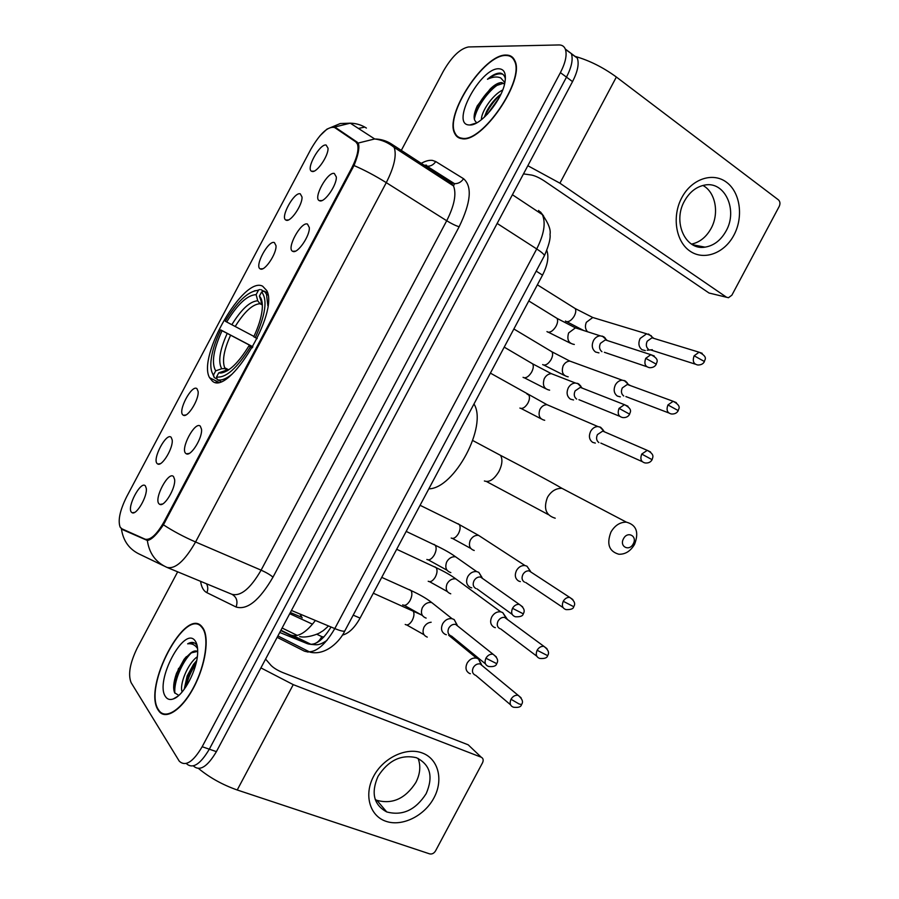 <?xml version="1.0" encoding="UTF-8"?>
<svg xmlns="http://www.w3.org/2000/svg" width="899" height="899" viewBox="0 0 899 899"><rect width="100%" height="100%" fill="white"/><g stroke="black" fill="none" stroke-linecap="round" stroke-linejoin="round"><path stroke-width="1.35" d="M212.333 381.052C228.503 396.717 279.499 312.403 266.711 290.534L262.632 286.185C243.708 275.791 197.106 356.566 209.568 377.692L212.333 381.052M200.286 426.126L201.522 429.216C202.635 437.723 190.959 456.636 186.363 453.815L185.801 453.444C179.991 449.129 194.937 420.934 200.286 426.126M307.458 224.042L309.323 227.559C309.998 235.886 297.614 253.855 292.939 251.428L292.602 251.282C286.219 248.529 300.985 221.435 307.458 224.042M334.293 173.44L336.327 176.991C336.889 185.138 324.595 202.758 319.763 200.837L319.201 200.612C313.009 197.836 327.652 171.462 334.293 173.44M173.529 476.571L174.62 479.47C175.844 487.932 164.461 507.081 159.831 504.406L159.056 503.878C153.594 498.911 168.529 470.739 173.529 476.571M171.158 437.296L172.192 439.948C173.361 447.904 162.123 466.66 157.797 464.03L157.201 463.626C151.953 459.333 166.36 432.161 171.158 437.296M196.948 388.66L198.117 391.47C199.185 399.459 187.666 418.024 183.385 415.259L182.98 415.001C177.418 411.304 191.835 384.109 196.948 388.66M274.397 242.573L276.004 245.685C276.768 253.585 264.722 271.52 260.407 268.97L260.216 268.88C254.159 266.362 268.464 239.819 274.397 242.573M300.255 193.813L302.008 196.971C302.671 204.714 290.714 222.3 286.253 220.221L285.848 220.053C279.982 217.513 294.153 191.667 300.255 193.813M326.112 145.031L328.023 148.211C328.584 155.785 316.718 173.058 312.11 171.451L311.492 171.226C305.806 168.652 319.853 143.458 326.112 145.031M145.391 485.909L146.29 488.382C147.548 496.293 136.581 515.262 132.209 512.778L131.434 512.216C126.501 507.339 140.907 480.167 145.391 485.909M159.853 504.406L162.55 503.991M121.859 528.792L120.14 527.129C117.758 520.487 119.915 510.374 126.647 496.765L310.908 149.167C320.201 133.266 328.101 126.04 334.608 127.512L355.813 141.896L357.431 144.054C359.049 149.346 357.161 157.303 351.756 167.944L164.157 521.634C156.808 534.534 150.459 540.389 145.11 539.186L121.859 528.792M312.504 624.198L289.725 613.691M302.188 617.883L299.94 614.006M546.794 250.484C549.087 256.743 547.671 264.958 542.524 275.128L360.072 618.096C354.611 627.873 348.711 633.548 342.373 635.099M158.303 710.255L158.921 711.143C165.731 720.56 182.07 709.794 193.858 687.241C205.747 664.811 209.658 637.076 202.781 627.805L202.376 627.266C186.138 604.42 142.121 687.353 158.303 710.255M461.828 138.66C481.886 143.582 525.567 79.82 514.779 60.581C513.115 56.884 510.272 55.053 506.227 55.064C484.022 53.816 444.128 115.218 454.77 133.535C456.209 136.569 458.569 138.277 461.828 138.66M514.228 59.469L513.61 59.368M333.428 127.017L336.001 127.815L357.251 142.211L358.566 144.166C359.555 148.515 358.027 155.639 354.004 165.528L163.427 524.825C156.752 534.736 151.392 539.939 147.335 540.456L122.893 529.769L121.028 528.252M341.822 132.131L342.71 132.367M319.887 135.85L326.921 129.153L340.283 123.534L350.273 123.174C356.161 123.309 361.533 124.939 366.399 128.063M177.665 571.82L137.187 648.1C129.917 663.102 127.894 674.61 131.119 682.644L179.306 761.228C185.486 766.881 193.116 762.049 202.174 746.721L209.31 749.193C200.263 764.465 192.622 769.274 186.374 763.599C192.622 769.274 200.263 764.465 209.31 749.193L566.482 77.145C571.674 66.987 573.281 59.132 571.303 53.558L565.46 49.445M147.279 540.456L130.355 532.59M202.174 746.721L560.403 72.639C565.606 62.458 567.235 54.592 565.291 49.029C564.111 46.265 561.987 44.905 558.908 44.95L468.514 46.95C460.108 48.613 451.714 56.704 443.331 71.223L400.662 151.616M201.736 626.547L201.118 626.592M178.586 668.339L173.754 684.892L178.586 668.339M193.397 765.959C199.702 771.634 207.366 766.869 216.401 751.631L572.539 81.618C577.709 71.493 579.293 63.638 577.282 58.053L571.449 53.918M216.401 751.631L209.31 749.193L566.482 77.145C571.674 66.987 573.281 59.132 571.303 53.558L565.291 49.029M202.151 627.693C186.093 605.049 142.503 687.173 158.527 709.828L159.134 710.704C165.877 720.02 182.048 709.367 193.723 687.05C205.478 664.855 209.355 637.402 202.545 628.221L202.151 627.693M182.149 691.915C179.148 685.038 187.554 663.563 197.308 656.764M184.205 689.319L187.161 675.947L193.487 664.44L196.667 660.641M197.69 651.517C195.791 650.393 193.454 650.898 190.689 653.011L197.488 651.393M197.218 645.931L196.308 644.549C194.218 641.976 191.33 641.729 187.655 643.83C191.813 643.246 195.094 644.797 197.499 648.482M165.528 696.658C167.349 699.377 169.933 700.13 173.293 698.95C183.643 695.781 197.42 669.609 197.656 652.652C197.836 647.28 196.993 643.358 195.15 640.875C184.385 624.951 154.325 681.577 165.528 696.658M190.689 653.011L184.048 659.372L176.53 673.227C173.507 681.948 172.878 688.454 174.653 692.758L178.586 695.298M187.655 643.83L194.375 642.92M196.038 643.695L196.814 644.291M174.912 693.23C173.541 682.678 181.62 662.069 191.903 652.314M186.149 686.521C187.756 678.824 191.037 671.216 195.982 663.698M173.642 687.274L176.979 673.778L186.385 656.618M184.284 689.218L187.835 676.228L196.151 661.192M433.959 797.851C424.497 815.865 402.246 826.945 386.031 821.326C369.68 815.977 363.646 794.75 373.658 776.219C383.423 757.61 406.517 746.822 422.418 753.036C438.465 758.992 443.657 779.927 433.959 797.851M378.018 776.376C370.826 792.974 373.726 804.83 386.727 811.932C402.471 816.112 415.619 810.033 426.16 793.671C433.565 776.545 430.284 764.543 416.316 757.677C400.988 754.25 388.222 760.487 378.018 776.376M418.091 758.385C420.934 765.948 420.181 773.983 415.844 782.49C405.449 798.593 392.47 804.538 376.895 800.335L375.231 799.559M198.578 768.521C209.692 777.68 222.581 784.838 237.224 789.985L429.677 853.881C432.014 854.365 433.959 853.376 435.521 850.937L482.549 762.745C483.684 760.138 483.235 758.295 481.223 757.205L468.188 744.81L282.724 672.553C277.465 670.339 273.566 667.957 271.015 665.384L265.587 659.091M260.912 667.89L293.243 684.633L481.223 757.205M505.991 55.491C484.033 54.243 444.533 115.016 455.063 133.153C456.49 136.165 458.827 137.85 462.064 138.232C481.92 143.087 525.128 79.989 514.453 60.952C512.812 57.3 509.991 55.48 505.991 55.491M504.609 83.832L501.608 82.562C498.361 82.607 494.562 84.742 490.202 88.979L493.506 86.529L502.867 83.461L504.597 83.888M481.426 119.702C481.032 112.128 492.202 95.002 502.698 90.001M484.336 117.23L486.629 111.364C490.292 104.385 495.079 98.62 500.979 94.069M505.373 78.876C504.665 75.718 503.058 73.808 500.552 73.145L499.777 73.089C496.282 73.134 492.169 75.19 487.438 79.269C492.686 76.786 497.102 76.336 500.709 77.921L504.878 82.584M469.109 124.961L469.829 124.995C480.56 125.871 501.968 100.216 504.89 82.539C506.362 73.718 504.384 69.122 498.945 68.773C480.336 67.481 450.062 124.511 469.109 124.961M490.202 88.979L477.212 105.947C473.559 114.151 473.144 119.455 475.987 121.859M487.438 79.269C493.798 74.639 498.934 72.976 502.844 74.28M474.402 119.5C475.481 109.262 487.663 90.732 499.35 83.809M487.404 114.195L499.091 97.856M474.548 113.409L476.841 107.88C480.987 99.733 486.325 92.766 492.866 86.956M486.629 111.364L486.224 113.51C490.101 106.071 495.001 99.632 500.923 94.204M633.244 543.839C637.694 536.085 627.513 530.668 623.513 538.715C619.051 546.536 629.289 551.851 633.244 543.839M610.972 532.017C614.894 525.387 620.029 522.094 626.378 522.15C636.436 524.904 639.167 532.32 634.537 544.401C630.547 551.154 625.311 554.436 618.838 554.245C609.028 551.39 606.398 543.985 610.972 532.017M217.108 379.052L214.277 377.625L213.524 374.973C211.287 372.197 210.433 367.624 210.962 361.263C211.883 351.981 215.131 341.53 220.693 329.899L252.866 346.778M258.305 290.523L256.114 294.647C247.394 295.018 237.583 304.132 226.683 321.977L225.289 321.224C236.875 302.019 247.528 291.759 257.249 290.444L254.406 290.86M260.924 289.647L263.845 291.254M267.542 292.939L264.239 291.119L261.598 291.995C267.688 299.401 265.598 314.594 255.327 337.597L257.17 338.586M267.857 305.739L266.486 294.198L264.239 291.119M252.271 347.823L250.428 346.834C237.179 368.163 225.885 378.221 216.524 377.007L217.288 379.67C221.008 380.828 225.806 379.086 231.684 374.467M217.288 379.67L220.884 381.479M255.327 337.597L253.765 336.754C258.395 326.899 261.182 318.044 262.126 310.166C262.834 303.289 261.924 298.614 259.395 296.153L261.598 291.995M216.524 377.007L218.727 372.849L220.794 373.063C229.144 371.838 238.505 362.803 248.888 345.958L250.428 346.834M226.683 321.977L253.923 336.417M262.362 305.008L260.002 303.727L257.755 300.805L256.114 294.647M259.395 296.153L262.339 304.581M227.593 370.59L225.379 370.557L218.727 372.849M248.888 345.958L252.349 347.688M428.834 488.854C454.467 488.55 487.797 425.924 473.987 403.977M211.804 371.804L214.277 377.625M220.693 329.899L222.064 330.686C213.389 349.767 211.276 363.162 215.704 370.849L213.524 374.973M252.81 346.879L222.064 330.686M215.704 370.849L221.727 368.736L224.536 368.601L228.065 370.287M481.055 664.271L478.493 658.978L476.549 658.124C472.683 657.562 469.536 659.248 467.098 663.192C465.064 667.923 465.873 671.339 469.525 673.441L470.368 673.722M482.932 666.249L480.133 663.934C477.324 663.529 475.043 664.754 473.267 667.631C471.784 671.059 472.368 673.542 475.02 675.059M507.508 619.546L502.732 612.601L500.765 611.837C497.068 611.444 494.068 613.118 491.775 616.883C489.73 621.625 490.517 625.086 494.124 627.277L495.349 627.671M505.575 617.714L504.609 617.411C501.923 617.119 499.743 618.343 498.068 621.074C496.585 624.513 497.147 627.03 499.765 628.615M530.05 570.82L526.983 566.201L525.005 565.55C521.465 565.291 518.622 566.954 516.464 570.55C514.408 575.304 515.172 578.81 518.734 581.091L520.341 581.586M532.062 572.798L529.095 570.865C526.533 570.674 524.465 571.888 522.892 574.506C521.398 577.945 521.948 580.496 524.533 582.147M603.038 429.834L600.678 427.317L597.891 426.553C594.846 426.665 592.419 428.272 590.609 431.385C588.542 436.172 589.227 439.825 592.666 442.364L595.329 443.095M605.656 432.363L602.723 431.093L597.442 434.599C595.936 438.071 596.43 440.735 598.914 442.578M627.221 382.805L625.356 381.007L622.243 380.187C619.366 380.389 617.074 381.974 615.354 384.941C613.287 389.739 613.95 393.447 617.332 396.066L620.321 396.864M624.164 380.468L628.704 384.66L627.322 384.469L622.31 387.918C620.816 391.402 621.288 394.088 623.737 395.987M630.177 385.514L629.558 385.053M651.314 335.776L646.639 333.81L640.122 338.462C638.043 343.272 638.672 347.036 642.021 349.733L645.302 350.588M648.516 334.001L653.292 337.945L651.955 337.81L647.213 341.204C645.696 344.688 646.156 347.419 648.572 349.385M456.973 624.895L454.186 619.568L452.04 618.681C448.151 618.209 445.027 619.917 442.634 623.805C440.566 628.626 441.42 632.132 445.185 634.346L446.32 634.716M458.715 626.839L455.613 624.378C452.793 624.03 450.523 625.277 448.781 628.098C447.286 631.604 447.893 634.155 450.624 635.762M481.898 577.484L478.819 572.348L476.65 571.573C472.941 571.27 469.975 572.966 467.738 576.664C465.671 581.496 466.491 585.069 470.211 587.362L471.761 587.845M483.684 579.259L480.493 577.012C477.807 576.787 475.65 578.023 474.02 580.72C472.514 584.226 473.11 586.811 475.796 588.485M580.911 386.222L578.608 383.839L575.394 383.008C572.405 383.199 570.045 384.817 568.292 387.84C566.201 392.717 566.921 396.493 570.449 399.145L573.528 399.954M583.429 388.593L580.282 387.368L575.124 390.885C573.596 394.425 574.113 397.167 576.675 399.1M605.432 338.305L603.712 336.698L600.172 335.821C597.352 336.102 595.116 337.687 593.475 340.564C591.362 345.452 592.059 349.273 595.554 352.026L598.959 352.891M602.218 336.046L606.78 340.069L605.308 339.901L600.431 343.351C598.903 346.902 599.408 349.677 601.925 351.678M733.899 235.178C724.347 253.361 703.917 260.935 689.893 251.057C675.733 241.46 671.744 216.277 681.813 197.645C691.668 178.856 712.851 171.799 726.549 182.272C740.394 192.487 743.642 217.153 733.899 235.178M684.442 201.095C672.385 222.098 685.589 250.731 705.03 247.146C713.806 245.708 720.818 240.348 726.044 231.043C738.214 210.119 724.796 180.62 704.468 185.127C696.118 186.846 689.443 192.172 684.442 201.095M702.917 185.464C715.582 192.139 719.481 213.423 711.075 228.458C706.243 237.122 699.725 242.348 691.533 244.112M527.837 165.719L559.908 183.182L726.504 297.221L728.46 297.726L731.876 295.187L779.242 206.365C780.411 203.691 780.13 201.522 778.422 199.859L616.366 77.022L559.908 183.182M575.068 56.379C589.261 60.424 603.027 67.301 616.366 77.022M726.594 297.277L709.03 293.018L544.153 180.845C539.344 177.744 535.186 175.822 531.657 175.069L523.488 173.889M280.938 630.221L290.366 634.874C297.659 637.706 305.997 632.896 315.38 620.456M164.157 521.634L165.045 522.016M145.11 539.186L147.975 540.4M351.756 167.944L352.577 168.461M355.813 141.896L358.33 143.514M334.608 127.512L352.082 138.704M292.22 635.537L290.366 634.874M353.195 615.152L360.072 618.096M536.197 271.127L542.524 275.128M433.071 172.664L435.363 171.518M420.114 163.978C424.845 161.146 428.958 159.943 432.464 160.404L435.745 161.562L463.569 178.721C472.391 186.43 470.919 202.444 459.153 226.75L272.981 577.169C259.496 600.386 247.203 610.331 236.077 607.005L206.86 592.655C203.5 590.913 201.41 587.137 200.601 581.327M420.665 164.045L419.664 163.955M163.775 565.864L140.21 554.526C129.4 549.615 123.129 540.984 121.387 528.657M358.409 128.445L364.005 127.253M425.677 167.855L427.755 166.686M354.004 165.528C364.455 170.046 375.22 175.755 386.278 182.643L195.577 541.985C183.666 536.77 172.945 531.051 163.427 524.825M358.105 143.076L374.681 138.963C380.828 139.075 386.435 140.761 391.492 144.009L394.2 147.436C396.807 155.325 394.167 167.068 386.278 182.643L446.713 220.749C454.355 205.59 456.625 193.982 453.523 185.936L450.511 182.362L454.523 183.677C458.254 183.744 461.266 182.092 463.569 178.721M167.472 567.606L231.762 594.239C240.606 596.711 250.383 588.688 261.103 570.157L195.577 541.985C184.643 561.066 175.069 569.528 166.877 567.348C155.696 562.28 149.189 553.312 147.335 540.456M334.271 127.13L350.273 123.174L374.681 138.963C381.884 139.851 388.39 142.683 394.2 147.436L453.523 185.936L454.523 183.677L427.104 166.27C430.677 166.349 433.565 164.775 435.745 161.562M216.041 382.289L216.614 381.221M560.403 72.639L572.539 81.618M391.492 144.009L450.511 182.362M272.981 577.169C270.397 574.899 266.441 572.562 261.103 570.157L446.713 220.749C451.714 223.806 455.872 225.806 459.153 226.75M236.077 607.005C238.01 601.364 236.695 597.161 232.111 594.396M206.86 592.655C208.163 589.497 208.04 586.53 206.489 583.766M122.893 529.769L131.681 533.478M277.15 637.346L304.289 651.101C313.965 654.292 324.134 646.786 334.799 628.581L291.445 610.455M345.002 630.57L344.789 630.952C343.688 631.649 340.35 630.862 334.799 628.581L536.714 248.944L497.147 223.435M544.221 256.046L544.401 255.698C544.311 254.484 541.749 252.237 536.714 248.944C544.064 234.324 545.951 222.885 542.355 214.603L538.591 210.467M540.423 211.906L543.614 215.996M308.166 652.09L304.289 651.101M280.769 630.536L307.458 643.718C314.841 646.167 322.707 640.605 331.046 627.008M323.842 637.054L321.763 636.604C319.426 641.448 315.864 644.044 311.065 644.381L307.458 643.718L279.746 632.458M321.763 636.604L316.774 634.245M293.243 684.633L237.224 789.985M569.37 492.214L561.965 488.337C555.942 488.202 551.109 491.214 547.469 497.349C543.288 508.452 545.862 515.408 555.222 518.206M496.709 453.321L500.518 455.355C502.788 459.288 502.271 464.648 498.956 471.436C494.079 479.482 489.213 482.662 484.392 480.965M257.755 300.805C250.057 301.221 241.404 309.189 231.818 324.719M262.317 304.21L261.036 302.345M224.784 370.725L227.29 370.77M260.002 303.727C252.63 304.154 244.359 311.751 235.19 326.506M227.189 333.439C219.704 350.127 217.884 361.892 221.727 368.736M230.571 335.226C223.986 349.846 222.031 360.69 224.705 367.77L225.424 368.938M521.072 697.77L518.15 695.309C522.375 698.916 523.499 701.995 521.51 704.546L519.004 703.939L511.003 699.253C509.351 703.243 510.149 705.895 513.396 707.21C518.375 707.839 521.083 706.951 521.51 704.546L521.577 704.434M411.528 609.904L413.023 610.747C414.529 613.185 414.214 616.5 412.068 620.703C409.618 624.49 407.337 625.726 405.213 624.434M431.149 622.232C428.115 622.546 425.755 624.153 424.058 627.086L423.834 627.536C422.137 632.278 423.283 635.469 427.272 637.099M480.133 663.934L518.15 695.309C515.251 694.916 512.868 696.231 511.003 699.253M546.974 648.685L543.917 646.359C548.379 649.763 549.604 652.854 547.603 655.629L537.119 650.269C535.433 654.461 536.31 657.18 539.748 658.439C544.625 658.821 547.244 657.888 547.603 655.629L547.637 655.551M434.846 566.831L436.15 567.685C437.588 570.045 437.262 573.247 435.183 577.293C432.711 581.091 430.385 582.417 428.205 581.248M459.636 581.709L455.782 578.877C452.242 578.462 449.388 580.012 447.23 583.552L447.005 584.002C445.275 588.991 446.522 592.25 450.747 593.801M504.609 617.411L543.917 646.359C541.142 646.089 538.872 647.392 537.119 650.269M572.865 599.566L569.708 597.397C574.427 600.689 575.753 603.78 573.697 606.69L563.246 601.274C561.527 605.645 562.471 608.432 566.1 609.623C570.966 609.747 573.506 608.769 573.697 606.69L573.731 606.645M458.175 523.746L459.299 524.578C460.659 526.87 460.322 529.961 458.299 533.849C455.827 537.681 453.456 539.074 451.197 538.04M482.482 537.917L478.549 535.355C475.166 535.074 472.458 536.624 470.424 539.996L470.199 540.445C468.435 545.671 469.784 549.008 474.234 550.48M529.095 570.865L569.708 597.397C567.055 597.228 564.898 598.52 563.246 601.274M650.494 451.916L647.246 450.354C655.36 454.714 652.494 457.445 652.101 459.681L641.74 454.074C639.919 459.029 641.077 461.985 645.19 462.963C648.404 463.277 650.707 462.187 652.101 459.681L652.078 459.726M526.949 393.998L528.814 395.066C529.949 397.133 529.601 399.909 527.747 403.404C525.23 407.303 522.746 408.921 520.285 408.258L519.914 408.056M550.885 406.359L546.985 404.685C544.075 404.764 541.771 406.258 540.063 409.18L539.838 409.629C537.995 415.563 539.614 419.114 544.704 420.283M602.723 431.093L647.246 450.354L641.74 454.074M676.351 402.64L673.149 401.291C682.813 406.494 677.812 409.416 678.262 410.618L667.935 404.943C666.092 410.09 667.305 413.102 671.564 414.001C674.733 414.158 676.969 413.034 678.262 410.618L678.228 410.686M550.188 350.734L552.008 351.835C553.076 353.824 552.716 356.51 550.918 359.87C548.39 363.792 545.862 365.477 543.333 364.949L542.67 364.556M573.652 362.477L569.865 361.095C567.1 361.263 564.92 362.735 563.313 365.533L563.089 365.983C561.212 372.141 562.92 375.76 568.19 376.816M627.322 384.469L673.149 401.291L667.935 404.943M702.209 353.318L699.074 352.206C709.333 357.521 703.827 360.274 704.445 361.533L694.14 355.79C692.286 361.117 693.545 364.185 697.927 365.005C701.141 364.983 703.321 363.825 704.445 361.533L704.4 361.623M573.45 307.447L575.225 308.559C576.225 310.481 575.843 313.066 574.101 316.313C571.573 320.258 569 322.022 566.404 321.628L565.437 321.033M596.419 318.606L592.767 317.493L586.339 322.303C584.833 326.045 585.238 329.191 587.553 331.765M651.955 337.81L699.074 352.206L694.14 355.79M496.293 656.888L493.045 654.225C497.462 657.619 498.675 660.754 496.686 663.642L485.921 658.214C484.224 662.406 485.134 665.159 488.629 666.474C493.495 666.979 496.181 666.035 496.686 663.642L496.742 663.541M409.472 589.609L410.989 590.542C412.472 593.07 412.113 596.486 409.899 600.802C407.326 604.791 404.921 606.128 402.696 604.836M435.858 605.836L431.666 602.51C427.868 602.027 424.8 603.667 422.485 607.443L422.249 607.915C420.451 613.073 421.755 616.467 426.137 618.107M455.613 624.378L493.045 654.225C490.124 653.899 487.741 655.225 485.921 658.214M522.645 606.859L519.274 604.364C523.948 607.567 525.274 610.724 523.24 613.815L512.509 608.308C510.778 612.713 511.767 615.534 515.475 616.781C520.33 616.995 522.915 616.006 523.24 613.815L523.285 613.747M433.992 544.345L435.296 545.277C436.7 547.727 436.33 551.02 434.183 555.166C431.599 559.178 429.149 560.605 426.856 559.448M459.872 559.807L455.546 556.773C451.927 556.447 449.028 558.088 446.848 561.684L446.612 562.156C444.78 567.561 446.185 571.045 450.837 572.596M480.493 577.012L519.274 604.364C516.476 604.15 514.228 605.465 512.509 608.308M627.974 406.247L624.434 404.662C634.155 409.787 629.266 412.967 629.648 414.181L619.051 408.382C617.208 413.607 618.49 416.687 622.906 417.597C626.019 417.799 628.266 416.664 629.648 414.181L629.626 414.237M530.691 362.679L532.68 363.859C533.781 365.972 533.377 368.815 531.478 372.366C528.837 376.479 526.218 378.232 523.611 377.636L523.061 377.31M555.627 375.321L551.379 373.669C548.457 373.849 546.143 375.411 544.446 378.355L544.21 378.827C542.254 385.278 544.064 389.053 549.626 390.155M580.282 387.368L624.434 404.662L619.051 408.382M654.281 356.004L650.82 354.678C660.979 359.656 655.843 362.949 656.292 364.196L645.74 358.33C643.864 363.758 645.201 366.882 649.763 367.702C652.91 367.713 655.09 366.545 656.292 364.196L656.248 364.286M555.133 317.212L557.065 318.403C558.088 320.449 557.672 323.179 555.84 326.595C553.177 330.731 550.514 332.574 547.839 332.124L546.963 331.585M579.518 329.169L575.427 327.854L568.64 332.922C566.673 339.631 568.561 343.474 574.315 344.452M605.308 339.901L650.82 354.678L645.74 358.33M709.03 293.018L726.504 297.221M189.15 453.444L186.363 453.815M160.258 463.693L157.797 464.03M185.891 414.967L183.385 415.259M134.614 512.396L132.209 512.778M357.431 144.054L358.723 144.885M328.528 625.962C321.494 632.48 322.561 630.84 320.471 632.368C318.763 633.817 306.907 638.425 299.659 636.582M297.288 635.424L282.106 628.008M290.332 612.534L301.614 617.242M314.009 171.17L311.492 171.226M288.388 219.963L285.848 220.053M262.766 268.734L260.216 268.88M322.033 200.533L319.201 200.612M295.468 251.136L292.602 251.282M218.435 382.142L209.568 377.692M421.889 165.405L426.441 165.135L427.104 166.27M455.535 134.052L454.77 133.535M577.282 58.053L571.303 53.558M310.133 652.202C326.09 655.91 340.507 640.582 344.789 630.952L544.401 255.698C548.783 245.719 550.66 238.595 550.031 234.336C550.975 229.762 548.412 223.177 542.355 214.603L512.408 194.735M309.807 652.033L277.892 635.953M294.097 636.043L311.065 644.381C316.718 644.819 318.684 645.887 326.966 640.414M177.676 696.343L173.293 698.95M203.23 628.491L202.545 628.221M196.432 644.718L196.993 644.931M184.048 659.372L186.239 656.809M187.835 676.228L187.161 675.947M195.611 661.922L193.487 664.44M386.727 811.932L376.895 800.335M476.672 122.882L469.829 124.995M515.116 61.435L514.453 60.952M477.2 105.958L476.841 107.88M486.584 481.572L548.356 514.621M472.773 440.532L500.518 455.355C519.644 465.334 550.312 481.37 561.965 488.337L626.378 522.15M267.958 295.018L266.486 294.198M257.249 290.444L259.744 289.557M225.379 370.557L226.447 370.849L220.794 373.063M224.536 368.601L224.705 367.77L228.751 369.826M421.62 614.983L373.31 593.216M448.702 635.267L476.549 658.124M423.98 634.705L406.809 624.996M481.527 664.552L478.493 658.978M510.542 704.794L475.638 675.273M500.765 611.837L455.782 578.877C450.927 575.259 444.376 571.528 436.15 567.685L396.684 549.278M447.342 591.564L429.655 581.732M506.025 617.95L502.732 612.601M536.782 656.191L500.664 628.907M525.005 565.55L478.549 535.355L459.299 524.578L420.08 505.294M470.728 548.412L452.5 538.445M530.522 571.337L526.983 566.201M563.066 607.589L525.713 582.507M597.891 426.553L546.985 404.685L490.393 373.119M604.128 431.363L599.835 426.924M541.119 418.822L521.083 408.472M642.178 461.603L600.858 443.106M622.243 380.187L569.865 361.095L552.008 351.835L513.88 328.989M564.639 375.568L543.951 365.106M668.62 412.877L625.906 396.571M646.639 333.81L592.767 317.493L575.225 308.559L537.377 284.814M583.721 330.529L566.831 321.718M652.348 349.722L647.213 350.205M695.096 364.095L650.966 350.003M422.44 615.523L404.359 605.387M381.738 577.372L410.989 590.542C419.754 594.542 426.643 598.532 431.666 602.51L452.04 618.681M457.153 625.019L454.186 619.568M485.471 663.889L451.455 636.031M447.005 570.202L428.351 559.908M406.191 531.41L435.296 545.277C443.87 549.323 450.624 553.155 455.546 556.773L476.65 571.573M482.055 577.563L478.819 572.348M512.216 614.41L476.942 588.834M545.682 388.694L524.387 377.816M504.227 347.138L532.68 363.859L551.379 373.669L575.394 383.008M581.788 387.604L577.495 383.322M619.669 416.271L578.922 399.684M570.449 343.238L548.412 332.248M528.781 300.963L557.065 318.403L575.427 327.854L600.172 335.821M646.639 366.635L604.409 352.307M705.03 247.146L692.567 244.742"/></g></svg>
